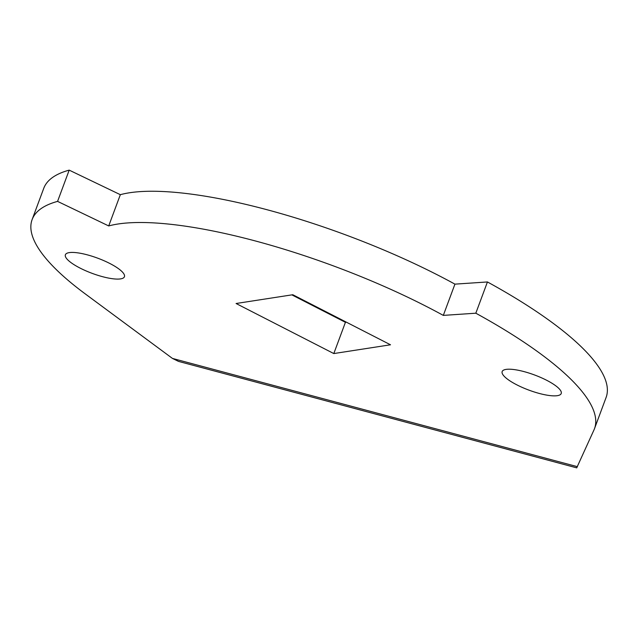 <?xml version="1.0" encoding="UTF-8"?>
<svg xmlns="http://www.w3.org/2000/svg" width="638" height="638" viewBox="0 0 638 638"><rect width="100%" height="100%" fill="white"/><g stroke="black" fill="none" stroke-linecap="round" stroke-linejoin="round"><path stroke-width="0.96" d="M576.776 467.869L178.504 361.387L172.451 358.42L85.356 293.974A299.996 77.007 20.4 0 1 32.123 219.576L43.743 188.33A299.996 77.007 20.4 0 1 69.191 170.131L120.335 194.686A239.992 61.607 20.4 0 1 266.915 209.695A239.992 61.607 20.4 0 1 454.934 284.141L443.314 315.395L475.82 313.202A299.996 77.007 20.4 0 1 594.48 428.72A299.996 77.007 20.4 0 1 593.97 429.956L576.768 467.726M32.123 219.576A299.996 77.007 20.4 0 1 57.572 201.385L108.715 225.94A239.992 61.607 20.4 0 1 255.296 240.941A239.992 61.607 20.4 0 1 443.314 315.395M87.294 254.841A31.501 8.087 20.4 0 1 124.426 276.74A31.501 8.087 20.4 0 1 102.519 276.677A31.501 8.087 20.4 0 1 65.379 254.777A31.501 8.087 20.4 0 1 87.294 254.841M524.077 371.619A31.501 8.087 20.4 0 1 561.217 393.518A31.501 8.087 20.4 0 1 539.309 393.455A31.501 8.087 20.4 0 1 502.17 371.555A31.501 8.087 20.4 0 1 524.077 371.619M333.81 353.564L236.084 303.505L292.794 294.732L390.512 344.791L333.81 353.564L345.429 322.31L291.869 294.876M454.934 284.141L487.44 281.956A299.996 77.007 20.4 0 1 606.1 397.466L594.48 428.72M346.354 322.166L345.429 322.31M487.44 281.956L475.82 313.202M69.191 170.131L57.572 201.385M120.335 194.686L108.715 225.94M172.451 358.42L577.398 466.681"/></g></svg>
